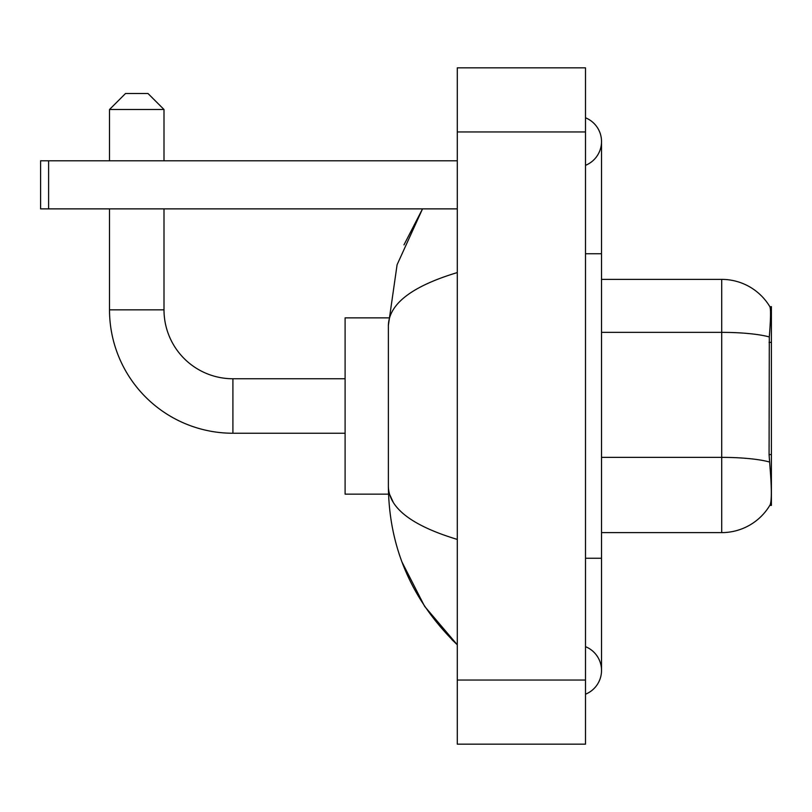 <?xml version="1.0" encoding="UTF-8"?>
<svg xmlns="http://www.w3.org/2000/svg" width="812" height="812" viewBox="0 0 812 812"><rect width="100%" height="100%" fill="white"/><g stroke="black" fill="none" stroke-linecap="round" stroke-linejoin="round"><path stroke-width="1.22" d="M771.4 454.578L769.076 454.578L770.111 468.504C771.725 488.58 771.725 500.699 770.111 504.881L769.827 505.358L771.4 505.358L771.4 306.642L769.938 306.834A56.089 56.089 0 0 0 721.716 279.389A56.089 56.089 0 0 1 769.827 306.642A56.089 56.089 0 0 0 721.716 279.389L601.519 279.389M770.111 504.881A56.089 56.089 0 0 1 721.716 532.611L601.519 532.611M769.076 454.578L769.309 336.95C770.689 319.522 770.903 309.484 769.938 306.834A56.089 56.089 0 0 0 721.716 279.389L721.716 332.362L601.519 332.362M345.1 433.243L232.912 433.243L232.912 378.757A68.908 68.908 0 0 1 164.004 309.839L164.004 208.877M232.912 378.757A68.908 68.908 0 0 1 164.004 309.839A68.908 68.908 0 0 0 232.912 378.757L345.1 378.757M232.912 433.243A123.404 123.404 0 0 1 109.508 309.839L109.508 208.877M125.535 93.492L147.977 93.492L164.004 109.508L109.508 109.508L125.535 93.492M164.004 160.796L164.004 109.508M109.508 160.796L109.508 109.508M388.512 317.857L345.1 317.857L345.1 494.143L388.512 494.143M48.608 208.877L40.6 208.877L40.6 160.796L48.608 160.796L48.608 208.877L457.288 208.877M457.288 160.796L48.608 160.796M585.493 558.25L601.519 558.25L601.519 141.562A25.639 25.639 0 0 1 585.493 165.333A25.639 25.639 0 0 0 585.493 117.791A25.639 25.639 0 0 1 601.519 141.562A25.639 25.639 0 0 0 585.493 117.791A25.639 25.639 0 0 1 601.519 141.562M585.493 694.209A25.639 25.639 0 0 0 585.493 646.667A25.639 25.639 0 0 1 585.493 694.209A25.639 25.639 0 0 0 601.519 670.438A25.639 25.639 0 0 1 585.493 694.209M457.288 272.578C411.958 286.24 388.978 303.901 388.369 325.541L388.369 486.459C388.887 508.028 411.857 525.679 457.288 539.422M457.288 744.157L585.493 744.157L585.493 67.843L457.288 67.843L457.288 744.157M388.369 325.541L397.088 264.742L422.524 208.877L403.98 244.869M402.031 562.127L424.635 606.361L457.288 644.789C412.029 600.86 389.06 548.08 388.369 486.459M393.181 502.161L389.506 494.143M771.4 342.39L769.076 342.39M721.716 532.611L721.716 332.362A56.089 9.744 180 0 1 769.309 336.95M769.482 462.008A56.089 9.744 180 0 0 721.716 457.369L601.519 457.369M109.508 309.839L164.004 309.839M585.493 253.75L601.519 253.75M457.288 680.05L585.493 680.05M457.288 131.95L585.493 131.95M601.519 558.25L601.519 670.438M457.288 644.789L451.705 639.409"/></g></svg>
